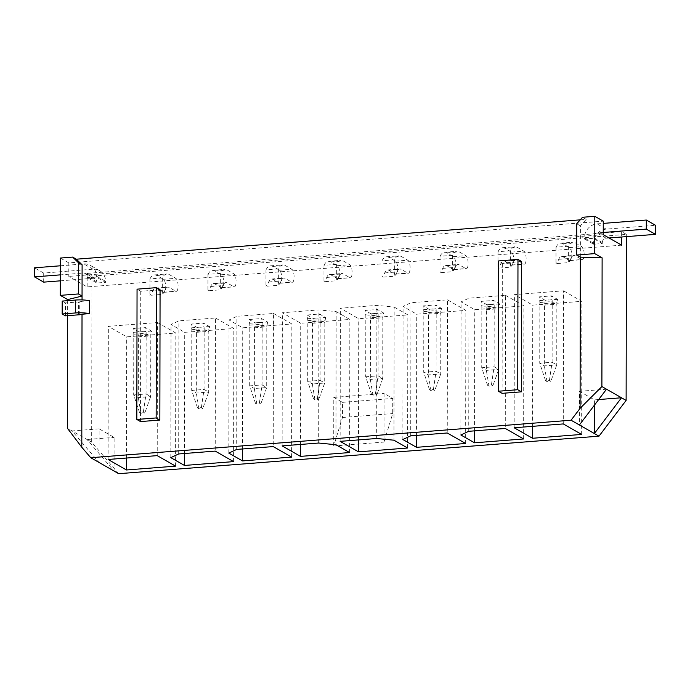 <?xml version="1.0" encoding="UTF-8"?>
<svg xmlns="http://www.w3.org/2000/svg" width="690" height="690" viewBox="0 0 690 690"><rect width="100%" height="100%" fill="white"/><g stroke="black" fill="none" stroke-linecap="round" stroke-linejoin="round"><path stroke-width="0.52" stroke-dasharray="3.45 2.59" d="M621.612 245.166L87.156 286.902L68.784 276.405L68.81 262.89L603.267 221.154M603.241 234.669L68.784 276.405M87.665 277.768L96.85 283.021L105.553 282.348L96.367 277.095L87.665 277.768L87.665 276.759A4.131 3.778 -60.2 0 0 83.809 273.033L60.323 274.862M584.413 238.982L593.598 244.234L602.301 243.553L593.115 238.3L584.413 238.982L584.413 237.972A13.421 12.282 119.8 0 1 597.005 223.879L603.258 223.388M160.071 289.765L140.743 291.275L137.051 289.17M140.51 421.573L140.743 291.275M521.666 261.527L502.329 263.037L498.637 260.932M502.096 393.335L502.329 263.037M82.05 299.917L82.041 301.306L89.484 300.728M580.35 257.146L580.402 225.889L586.215 219.377L580.221 219.851M82.041 301.306L79.755 301.866L79.738 314.769M67.637 315.684L67.663 300.659M87.156 286.902L87.181 273.395L91.951 276.121L91.666 442.152L118.68 473.685M91.951 276.121L626.408 234.384L626.408 236.627M333.719 446.007L333.796 397.397L342.481 402.356L342.456 417.485L333.719 446.007L383.994 442.074L384.071 393.473L392.757 398.432L392.722 413.56L383.994 442.074M333.796 397.397L384.071 393.473M162.322 277.941L149.954 278.907L149.92 295.337L162.297 294.371L162.322 277.941A28.902 9.902 -94.5 0 1 166.833 273.939A28.902 9.902 -94.5 0 1 169.136 274.517L175.786 278.32A6.607 2.26 -94.5 0 1 178.08 285.349A6.607 2.26 -94.5 0 1 176.295 291.361A6.607 2.26 -94.5 0 1 175.769 291.223L169.11 287.42A15.689 5.373 85.5 0 0 167.868 287.109A15.689 5.373 85.5 0 0 165.065 290.05A28.946 9.919 -94.5 0 1 162.297 294.371M220.334 273.404L207.957 274.37L207.932 290.809L220.308 289.843L220.334 273.404A28.902 9.902 -94.5 0 1 224.845 269.402A28.902 9.902 -94.5 0 1 227.148 269.98L233.798 273.783A6.607 2.26 -94.5 0 1 236.092 280.821A6.607 2.26 -94.5 0 1 234.298 286.824A6.607 2.26 -94.5 0 1 233.781 286.695L227.122 282.891A15.689 5.373 85.5 0 0 225.871 282.581A15.689 5.373 85.5 0 0 223.068 285.522A28.946 9.919 -94.5 0 1 220.308 289.843M278.346 268.876L265.969 269.842L265.943 286.272L278.312 285.306L278.346 268.876A28.902 9.902 -94.5 0 1 282.857 264.874A28.902 9.902 -94.5 0 1 285.151 265.452L291.81 269.255A6.607 2.26 -94.5 0 1 294.095 276.293A6.607 2.26 -94.5 0 1 292.31 282.296A6.607 2.26 -94.5 0 1 291.784 282.167L285.134 278.363A15.689 5.373 85.5 0 0 283.883 278.044A15.689 5.373 85.5 0 0 281.08 280.994A28.946 9.919 -94.5 0 1 278.312 285.306M336.349 264.348L323.981 265.314L323.946 281.744L336.323 280.778L336.349 264.348A28.902 9.902 -94.5 0 1 340.86 260.346A28.902 9.902 -94.5 0 1 343.163 260.923L349.813 264.727A6.607 2.26 -94.5 0 1 352.107 271.757A6.607 2.26 -94.5 0 1 350.322 277.768A6.607 2.26 -94.5 0 1 349.796 277.639L343.137 273.835A15.689 5.373 85.5 0 0 341.895 273.516A15.689 5.373 85.5 0 0 339.092 276.466A28.946 9.919 -94.5 0 1 336.323 280.778M394.361 259.82L381.984 260.786L381.958 277.216L394.335 276.25L394.361 259.82A28.902 9.902 -94.5 0 1 398.872 255.818A28.902 9.902 -94.5 0 1 401.175 256.395L407.825 260.199A6.607 2.26 -94.5 0 1 410.119 267.228A6.607 2.26 -94.5 0 1 408.325 273.24A6.607 2.26 -94.5 0 1 407.799 273.102L401.149 269.298A15.689 5.373 85.5 0 0 399.898 268.988A15.689 5.373 85.5 0 0 397.095 271.929A28.946 9.919 -94.5 0 1 394.335 276.25M452.373 255.283L439.996 256.257L439.97 272.688L452.338 271.722L452.373 255.283A28.902 9.902 -94.5 0 1 456.884 251.289A28.902 9.902 -94.5 0 1 459.178 251.859L465.836 255.671A6.607 2.26 -94.5 0 1 468.122 262.7A6.607 2.26 -94.5 0 1 466.337 268.712A6.607 2.26 -94.5 0 1 465.81 268.574L459.161 264.77A15.689 5.373 85.5 0 0 457.91 264.46A15.689 5.373 85.5 0 0 455.107 267.401A28.946 9.919 -94.5 0 1 452.338 271.722M510.376 250.755L498.007 251.721L497.973 268.16L510.35 267.194L510.376 250.755A28.902 9.902 -94.5 0 1 514.887 246.753A28.902 9.902 -94.5 0 1 517.19 247.331L523.839 251.134A6.607 2.26 -94.5 0 1 526.134 258.172A6.607 2.26 -94.5 0 1 524.348 264.175A6.607 2.26 -94.5 0 1 523.822 264.046L517.164 260.242A15.689 5.373 85.5 0 0 515.922 259.932A15.689 5.373 85.5 0 0 513.119 262.873A28.946 9.919 -94.5 0 1 510.35 267.194M568.388 246.227L556.011 247.193L555.985 263.623L568.362 262.657L568.388 246.227A28.902 9.902 -94.5 0 1 572.898 242.224A28.902 9.902 -94.5 0 1 575.201 242.802L581.851 246.606A6.607 2.26 -94.5 0 1 584.137 253.635A6.607 2.26 -94.5 0 1 582.351 259.647A6.607 2.26 -94.5 0 1 581.825 259.518L575.175 255.714A15.689 5.373 85.5 0 0 573.925 255.395A15.689 5.373 85.5 0 0 571.122 258.345A28.946 9.919 -94.5 0 1 568.362 262.657M563.514 290.809L581.877 301.314L532.766 305.144L514.395 294.639L563.514 290.809L563.282 423.927M557.555 299.339L545.178 300.305L539.157 296.864L551.526 295.898L557.555 299.339A7.849 2.691 -94.5 0 1 557.054 302.531A3.096 1.061 85.5 0 0 556.847 304.178L556.744 364.898L544.367 365.864L539.735 363.216L539.847 302.505A3.096 1.061 85.5 0 0 539.64 300.616A7.849 2.691 -94.5 0 1 539.157 296.864M505.503 295.337L523.874 305.843L474.755 309.681L461.093 301.858L468.959 298.192L505.503 295.337L505.27 428.456M499.551 303.867L487.175 304.833L481.146 301.392L493.523 300.426L499.551 303.867A7.849 2.691 -94.5 0 1 499.051 307.059A3.096 1.061 85.5 0 0 498.836 308.715L498.732 369.426L486.355 370.392L481.732 367.744L481.836 307.033A3.096 1.061 85.5 0 0 481.637 305.144A7.849 2.691 -94.5 0 1 481.146 301.392M447.491 299.865L465.862 310.371L416.751 314.209L403.081 306.395L410.947 302.72L447.491 299.865L447.258 432.984M441.54 308.404L429.163 309.37L423.134 305.92L435.511 304.954L441.54 308.404A7.849 2.691 -94.5 0 1 441.039 311.587A3.096 1.061 85.5 0 0 440.832 313.243L440.729 373.954L428.352 374.92L423.72 372.272L423.824 311.561A3.096 1.061 85.5 0 0 423.626 309.672A7.849 2.691 -94.5 0 1 423.134 305.92M394.188 307.085L407.85 314.899L358.74 318.737L340.368 308.232L376.913 305.377L394.188 307.085L393.956 440.203M383.528 312.932L371.151 313.898L365.131 310.448L377.499 309.482L383.528 312.932A7.849 2.691 -94.5 0 1 383.028 316.123A3.096 1.061 85.5 0 0 382.821 317.771L382.717 378.482L370.34 379.448L365.709 376.809L365.821 316.089A3.096 1.061 85.5 0 0 365.614 314.209A7.849 2.691 -94.5 0 1 365.131 310.448M336.177 311.613L349.847 319.427L300.728 323.265L282.365 312.76L318.909 309.905L336.177 311.613L335.944 444.731M307.119 314.985L319.496 314.01L325.525 317.46L313.148 318.426A7.849 2.691 -94.5 0 1 312.648 321.618A3.096 1.061 85.5 0 0 312.441 323.265L312.329 383.985L307.706 381.337L307.809 320.626A3.096 1.061 85.5 0 0 307.611 318.737A7.849 2.691 -94.5 0 1 307.119 314.985L313.148 318.426M273.464 313.458L291.836 323.964L242.725 327.793L229.054 319.979L236.92 316.313L273.464 313.458L273.231 446.577M249.107 319.513L261.484 318.547L267.513 321.988L255.136 322.954A7.849 2.691 -94.5 0 1 254.636 326.146A3.096 1.061 85.5 0 0 254.429 327.802L254.325 388.513L249.694 385.865L249.797 325.154A3.096 1.061 85.5 0 0 249.599 323.265A7.849 2.691 -94.5 0 1 249.107 319.513L255.136 322.954M215.461 317.987L233.824 328.492L184.713 332.33L171.042 324.507L178.908 320.841L215.461 317.987L215.228 451.105M209.501 326.525L197.124 327.491L191.104 324.041L203.472 323.075L209.501 326.525A7.849 2.691 -94.5 0 1 209.001 329.708A3.096 1.061 85.5 0 0 208.794 331.364L208.691 392.075L196.314 393.041L191.682 390.393L191.794 329.682A3.096 1.061 85.5 0 0 191.587 327.793A7.849 2.691 -94.5 0 1 191.104 324.041M157.449 322.515L175.821 333.02L126.701 336.858L108.339 326.353L157.449 322.515L157.216 455.633M151.498 331.053L139.121 332.019L133.092 328.569L145.469 327.603L151.498 331.053A7.849 2.691 -94.5 0 1 150.998 334.245A3.096 1.061 85.5 0 0 150.791 335.892L150.679 396.603L138.302 397.569L133.679 394.922L133.782 334.21A3.096 1.061 85.5 0 0 133.584 332.33A7.849 2.691 -94.5 0 1 133.092 328.569M60.349 258.051L68.81 262.89M586.215 219.377L582.524 217.272M626.408 234.384L621.638 231.659L621.63 236.998M99.136 428.826L72.062 430.94L99.075 462.481L99.136 428.826L114.109 437.391L114.048 471.037L87.035 439.504L67.439 428.292M91.666 442.152L87.035 439.504L114.109 437.391M87.181 273.395L621.638 231.659M342.456 417.485L392.722 413.56M342.481 402.356L392.757 398.432M606.519 389.203L579.453 391.316L579.393 424.971M579.453 391.316L594.418 399.881L594.409 405.168M598.678 399.545L594.418 399.881M580.402 225.889L576.711 223.776M175.588 466.138L175.821 333.02M108.106 459.471L108.339 326.353M126.494 458.039L126.701 336.858M233.591 461.61L233.824 328.492M178.684 453.96L178.908 320.841M170.81 457.634L171.042 324.507M184.506 453.502L184.713 332.33M291.603 457.082L291.836 323.964M236.687 449.432L236.92 316.313M228.821 453.097L229.054 319.979M242.509 448.974L242.725 327.793M349.614 452.554L349.847 319.427M318.677 443.032L318.909 309.905M282.132 445.878L282.365 312.76M300.521 444.446L300.728 323.265M407.618 448.017L407.85 314.899M376.68 438.495L376.913 305.377M340.136 441.35L340.368 308.232M358.524 439.918L358.74 318.737M465.629 443.489L465.862 310.371M410.714 435.839L410.947 302.72M402.848 439.513L403.081 306.395M416.536 435.381L416.751 314.209M523.641 438.961L523.874 305.843M468.726 431.31L468.959 298.192M460.86 434.976L461.093 301.858M474.548 430.853L474.755 309.681M581.644 434.433L581.877 301.314M514.162 427.766L514.395 294.639M532.551 426.325L532.766 305.144M139.121 332.019A7.849 2.691 -94.5 0 1 138.621 335.211A3.096 1.061 85.5 0 0 138.414 336.858L138.302 397.569L140.941 413.276L144.805 412.974L143.356 412.146L139.492 412.447L140.941 413.276M139.492 412.447L133.679 394.922L146.056 393.956L146.159 333.244A3.096 1.061 85.5 0 0 145.952 331.364A7.849 2.691 -94.5 0 1 145.469 327.603M143.356 412.146L146.056 393.956L150.679 396.603L144.805 412.974M149.954 278.907A28.902 9.902 -94.5 0 1 154.465 274.905A28.902 9.902 -94.5 0 1 156.759 275.483L163.418 279.286A6.607 2.26 -94.5 0 1 165.704 286.315A6.607 2.26 -94.5 0 1 163.918 292.327A6.607 2.26 -94.5 0 1 163.392 292.189L156.742 288.386A15.689 5.373 85.5 0 0 155.492 288.075A15.689 5.373 85.5 0 0 152.688 291.016A28.946 9.919 -94.5 0 1 149.92 295.337M197.124 327.491A7.849 2.691 -94.5 0 1 196.624 330.674A3.096 1.061 85.5 0 0 196.417 332.33L196.314 393.041L198.944 408.739L202.817 408.437L201.368 407.618L197.504 407.919L198.944 408.739M197.504 407.919L191.682 390.393L204.059 389.427L204.171 328.716A3.096 1.061 85.5 0 0 203.964 326.827A7.849 2.691 -94.5 0 1 203.472 323.075M201.368 407.618L204.059 389.427L208.691 392.075L202.817 408.437M207.957 274.37A28.902 9.902 -94.5 0 1 212.468 270.368A28.902 9.902 -94.5 0 1 214.771 270.946L221.421 274.758A6.607 2.26 -94.5 0 1 223.715 281.787A6.607 2.26 -94.5 0 1 221.93 287.79A6.607 2.26 -94.5 0 1 221.404 287.661L214.745 283.857A15.689 5.373 85.5 0 0 213.503 283.547A15.689 5.373 85.5 0 0 210.7 286.488A28.946 9.919 -94.5 0 1 207.932 290.809M267.513 321.988A7.849 2.691 -94.5 0 1 267.013 325.18A3.096 1.061 85.5 0 0 266.806 326.836L266.702 387.547L254.325 388.513L256.956 404.211L260.82 403.909L259.38 403.081L255.507 403.383L256.956 404.211M255.507 403.383L249.694 385.865L262.071 384.899L262.174 324.188A3.096 1.061 85.5 0 0 261.976 322.299A7.849 2.691 -94.5 0 1 261.484 318.547M259.38 403.081L262.071 384.899L266.702 387.547L260.82 403.909M265.969 269.842A28.902 9.902 -94.5 0 1 270.48 265.84A28.902 9.902 -94.5 0 1 272.783 266.418L279.433 270.221A6.607 2.26 -94.5 0 1 281.718 277.259A6.607 2.26 -94.5 0 1 279.933 283.262A6.607 2.26 -94.5 0 1 279.407 283.133L272.757 279.329A15.689 5.373 85.5 0 0 271.506 279.019A15.689 5.373 85.5 0 0 268.703 281.96A28.946 9.919 -94.5 0 1 265.943 286.272M325.525 317.46A7.849 2.691 -94.5 0 1 325.024 320.652A3.096 1.061 85.5 0 0 324.809 322.299L324.705 383.019L312.329 383.985L314.968 399.683L318.832 399.381L317.383 398.553L313.519 398.855L314.968 399.683M313.519 398.855L307.706 381.337L320.082 380.371L320.186 319.651A3.096 1.061 85.5 0 0 319.979 317.771A7.849 2.691 -94.5 0 1 319.496 314.01M317.383 398.553L320.082 380.371L324.705 383.019L318.832 399.381M323.981 265.314A28.902 9.902 -94.5 0 1 328.492 261.312A28.902 9.902 -94.5 0 1 330.786 261.889L337.445 265.693A6.607 2.26 -94.5 0 1 339.73 272.723A6.607 2.26 -94.5 0 1 337.945 278.734A6.607 2.26 -94.5 0 1 337.419 278.605L330.769 274.801A15.689 5.373 85.5 0 0 329.518 274.482A15.689 5.373 85.5 0 0 326.715 277.432A28.946 9.919 -94.5 0 1 323.946 281.744M371.151 313.898A7.849 2.691 -94.5 0 1 370.651 317.089A3.096 1.061 85.5 0 0 370.444 318.737L370.34 379.448L372.971 395.154L376.844 394.853L375.395 394.024L371.531 394.326L372.971 395.154M371.531 394.326L365.709 376.809L378.086 375.843L378.189 315.123A3.096 1.061 85.5 0 0 377.991 313.243A7.849 2.691 -94.5 0 1 377.499 309.482M375.395 394.024L378.086 375.843L382.717 378.482L376.844 394.853M381.984 260.786A28.902 9.902 -94.5 0 1 386.495 256.784A28.902 9.902 -94.5 0 1 388.798 257.361L395.448 261.165A6.607 2.26 -94.5 0 1 397.742 268.194A6.607 2.26 -94.5 0 1 395.957 274.206A6.607 2.26 -94.5 0 1 395.43 274.068L388.772 270.264A15.689 5.373 85.5 0 0 387.53 269.954A15.689 5.373 85.5 0 0 384.727 272.895A28.946 9.919 -94.5 0 1 381.958 277.216M429.163 309.37A7.849 2.691 -94.5 0 1 428.663 312.553A3.096 1.061 85.5 0 0 428.456 314.209L428.352 374.92L430.983 390.626L434.847 390.324L433.406 389.496L429.534 389.798L430.983 390.626M429.534 389.798L423.72 372.272L436.097 371.306L436.201 310.595A3.096 1.061 85.5 0 0 436.002 308.706A7.849 2.691 -94.5 0 1 435.511 304.954M433.406 389.496L436.097 371.306L440.729 373.954L434.847 390.324M439.996 256.257A28.902 9.902 -94.5 0 1 444.507 252.255A28.902 9.902 -94.5 0 1 446.81 252.833L453.459 256.637A6.607 2.26 -94.5 0 1 455.745 263.666A6.607 2.26 -94.5 0 1 453.96 269.678A6.607 2.26 -94.5 0 1 453.434 269.54L446.784 265.736A15.689 5.373 85.5 0 0 445.533 265.426A15.689 5.373 85.5 0 0 442.73 268.367A28.946 9.919 -94.5 0 1 439.97 272.688M487.175 304.833A7.849 2.691 -94.5 0 1 486.674 308.025A3.096 1.061 85.5 0 0 486.467 309.681L486.355 370.392L488.994 386.089L492.858 385.788L491.409 384.96L487.545 385.262L488.994 386.089M487.545 385.262L481.732 367.744L494.109 366.778L494.213 306.067A3.096 1.061 85.5 0 0 494.006 304.178A7.849 2.691 -94.5 0 1 493.523 300.426M491.409 384.96L494.109 366.778L498.732 369.426L492.858 385.788M498.007 251.721A28.902 9.902 -94.5 0 1 502.518 247.719A28.902 9.902 -94.5 0 1 504.813 248.297L511.471 252.1A6.607 2.26 -94.5 0 1 513.757 259.138A6.607 2.26 -94.5 0 1 511.971 265.141A6.607 2.26 -94.5 0 1 511.445 265.012L504.795 261.208A15.689 5.373 85.5 0 0 503.545 260.898A15.689 5.373 85.5 0 0 500.742 263.839A28.946 9.919 -94.5 0 1 497.973 268.16M545.178 300.305A7.849 2.691 -94.5 0 1 544.677 303.497A3.096 1.061 85.5 0 0 544.47 305.144L544.367 365.864L546.998 381.561L550.87 381.26L549.421 380.432L545.557 380.733L546.998 381.561M545.557 380.733L539.735 363.216L552.112 362.25L552.216 301.539A3.096 1.061 85.5 0 0 552.017 299.65A7.849 2.691 -94.5 0 1 551.526 295.898M549.421 380.432L552.112 362.25L556.744 364.898L550.87 381.26M556.011 247.193A28.902 9.902 -94.5 0 1 560.522 243.19A28.902 9.902 -94.5 0 1 562.824 243.768L569.474 247.572A6.607 2.26 -94.5 0 1 571.769 254.601A6.607 2.26 -94.5 0 1 569.983 260.613A6.607 2.26 -94.5 0 1 569.457 260.484L562.798 256.68A15.689 5.373 85.5 0 0 561.557 256.361A15.689 5.373 85.5 0 0 558.753 259.311A28.946 9.919 -94.5 0 1 555.985 263.623M65.438 315.848L65.455 302.945L62.204 301.082M79.755 301.866A4.131 0.88 -179.9 0 0 78.608 301.918L65.455 302.945M43.686 282.132L43.703 273.059L93.012 269.204A13.421 12.282 119.8 0 1 99.645 270.67A13.421 12.282 119.8 0 1 105.553 281.339L105.553 282.348M60.34 265.788L83.826 263.951A13.421 12.282 119.8 0 1 90.459 265.417A13.421 12.282 119.8 0 1 96.367 276.086L96.367 277.095M96.85 283.021L96.85 282.012A4.131 3.778 -60.2 0 0 92.995 278.286L60.315 280.839M43.703 273.059L34.517 267.806M603.25 232.47L596.988 232.953A4.131 3.778 -60.2 0 0 593.115 237.291L593.115 238.3M609.046 237.981L606.174 238.205A4.131 3.778 -60.2 0 0 602.301 242.544L602.301 243.553M593.598 244.234L593.598 243.225A13.421 12.282 119.8 0 1 606.191 229.132L655.5 225.276M138.621 335.211L150.998 334.245M138.414 336.858L150.791 335.892M133.782 334.21L146.159 333.244M133.584 332.33L145.952 331.364M156.759 275.483L169.136 274.517M163.418 279.286L175.786 278.32M163.392 292.189L175.769 291.223M156.742 288.386L169.11 287.42M152.688 291.016L165.065 290.05M196.624 330.674L209.001 329.708M196.417 332.33L208.794 331.364M191.794 329.682L204.171 328.716M191.587 327.793L203.964 326.827M214.771 270.946L227.148 269.98M221.421 274.758L233.798 273.783M221.404 287.661L233.781 286.695M214.745 283.857L227.122 282.891M210.7 286.488L223.068 285.522M254.636 326.146L267.013 325.18M254.429 327.802L266.806 326.836M249.797 325.154L262.174 324.188M249.599 323.265L261.976 322.299M272.783 266.418L285.151 265.452M279.433 270.221L291.81 269.255M279.407 283.133L291.784 282.167M272.757 279.329L285.134 278.363M268.703 281.96L281.08 280.994M312.648 321.618L325.024 320.652M312.441 323.265L324.809 322.299M307.809 320.626L320.186 319.651M307.611 318.737L319.979 317.771M330.786 261.889L343.163 260.923M337.445 265.693L349.813 264.727M337.419 278.605L349.796 277.639M330.769 274.801L343.137 273.835M326.715 277.432L339.092 276.466M370.651 317.089L383.028 316.123M370.444 318.737L382.821 317.771M365.821 316.089L378.189 315.123M365.614 314.209L377.991 313.243M388.798 257.361L401.175 256.395M395.448 261.165L407.825 260.199M395.43 274.068L407.799 273.102M388.772 270.264L401.149 269.298M384.727 272.895L397.095 271.929M428.663 312.553L441.039 311.587M428.456 314.209L440.832 313.243M423.824 311.561L436.201 310.595M423.626 309.672L436.002 308.706M446.81 252.833L459.178 251.859M453.459 256.637L465.836 255.671M453.434 269.54L465.81 268.574M446.784 265.736L459.161 264.77M442.73 268.367L455.107 267.401M486.674 308.025L499.051 307.059M486.467 309.681L498.836 308.715M481.836 307.033L494.213 306.067M481.637 305.144L494.006 304.178M504.813 248.297L517.19 247.331M511.471 252.1L523.839 251.134M511.445 265.012L523.822 264.046M504.795 261.208L517.164 260.242M500.742 263.839L513.119 262.873M544.677 303.497L557.054 302.531M544.47 305.144L556.847 304.178M539.847 302.505L552.216 301.539M539.64 300.616L552.017 299.65M562.824 243.768L575.201 242.802M569.474 247.572L581.851 246.606M569.457 260.484L581.825 259.518M562.798 256.68L575.175 255.714M558.753 259.311L571.122 258.345M78.582 314.821L78.608 301.918M105.553 281.339L96.367 276.086M96.85 282.012L87.665 276.759M92.995 278.286L83.809 273.033M93.012 269.204L83.826 263.951M606.174 238.205L596.988 232.953M602.301 242.544L593.115 237.291M593.598 243.225L584.413 237.972M606.191 229.132L597.005 223.879M154.465 274.905L166.833 273.939M163.918 292.327L176.295 291.361M155.492 288.075L167.868 287.109M212.468 270.368L224.845 269.402M221.93 287.79L234.298 286.824M213.503 283.547L225.871 282.581M270.48 265.84L282.857 264.874M279.933 283.262L292.31 282.296M271.506 279.019L283.883 278.044M328.492 261.312L340.86 260.346M337.945 278.734L350.322 277.768M329.518 274.482L341.895 273.516M386.495 256.784L398.872 255.818M395.957 274.206L408.325 273.24M387.53 269.954L399.898 268.988M444.507 252.255L456.884 251.289M453.96 269.678L466.337 268.712M445.533 265.426L457.91 264.46M502.518 247.719L514.887 246.753M511.971 265.141L524.348 264.175M503.545 260.898L515.922 259.932M560.522 243.19L572.898 242.224M569.983 260.613L582.351 259.647M561.557 256.361L573.925 255.395M95.039 278.734L85.853 273.481M99.645 270.67L90.459 265.417"/><path stroke-width="1.03" d="M621.63 236.998L621.612 245.166L603.241 234.669L603.267 221.154L594.806 216.315L594.737 253.627L576.659 255.041L576.711 223.776L582.524 217.272L594.806 216.315M159.847 420.063L160.071 289.765L156.388 287.661L156.156 417.95L159.847 420.063L140.51 421.573L136.827 419.46L156.156 417.95M521.433 391.825L521.666 261.527L517.974 259.423L517.75 389.712L521.433 391.825L502.096 393.335L498.413 391.221L517.75 389.712M67.663 300.659L67.663 299.581L82.05 296.062L82.05 299.917M89.467 313.631L89.484 300.728A13.421 2.864 0.1 0 0 75.348 300.055L62.204 301.082L62.178 313.993L75.331 312.967A13.421 2.864 0.1 0 1 89.467 313.631L82.024 314.217L81.791 447.249L90.761 457.72L571.07 420.219L580.083 408.333L580.35 257.146L576.659 255.041M580.221 219.851L76.314 259.199L72.631 257.094L60.349 258.051L60.289 295.363L78.367 293.949L78.419 262.692L72.631 257.094M78.367 293.949L82.05 296.062L82.11 264.796L76.314 259.199M81.791 447.249L67.439 428.292L67.637 315.684M62.178 313.993L65.438 315.848L78.582 314.821A4.131 0.88 -179.9 0 1 79.738 314.769L82.024 314.217M626.408 236.627L626.123 400.416L601.896 386.555L580.083 408.333M90.761 457.72L118.68 473.685L598.989 436.175L626.123 400.416M580.35 257.146L602.12 257.844L594.737 253.627M602.12 257.844L601.896 386.555M598.678 399.545L621.492 397.768L594.357 433.536L571.07 420.219M598.989 436.175L594.357 433.536L594.409 405.168M67.663 299.581L60.289 295.363M581.644 434.433L563.282 423.927L514.162 427.766L532.533 438.262L581.644 434.433M523.641 438.961L505.27 428.456L468.726 431.31L460.86 434.976L474.522 442.799L523.641 438.961M465.629 443.489L447.258 432.984L410.714 435.839L402.848 439.513L416.519 447.327L465.629 443.489M407.618 448.017L393.956 440.203L376.68 438.495L340.136 441.35L358.507 451.855L407.618 448.017M349.614 452.554L335.944 444.731L318.677 443.032L282.132 445.878L300.495 456.383L349.614 452.554M291.603 457.082L273.231 446.577L236.687 449.432L228.821 453.097L242.492 460.92L291.603 457.082M233.591 461.61L215.228 451.105L178.684 453.96L170.81 457.634L184.48 465.448L233.591 461.61M175.588 466.138L157.216 455.633L108.106 459.471L126.468 469.976L175.588 466.138M606.519 389.203L579.393 424.971M82.11 264.796L78.419 262.692M126.468 469.976L126.494 458.039M184.48 465.448L184.506 453.502M242.492 460.92L242.509 448.974M300.495 456.383L300.521 444.446M358.507 451.855L358.524 439.918M416.519 447.327L416.536 435.381M474.522 442.799L474.548 430.853M532.533 438.262L532.551 426.325M498.413 391.221L498.637 260.932L517.974 259.423M136.827 419.46L137.051 289.17L156.388 287.661M60.323 274.862L34.5 276.88L34.517 267.806L60.34 265.788M60.315 280.839L43.686 282.132L34.5 276.88M646.297 229.106L655.483 234.359L655.5 225.276L646.314 220.032L646.297 229.106L603.25 232.47M655.483 234.359L609.046 237.981M603.258 223.388L646.314 220.032M75.331 312.967L75.348 300.055"/></g></svg>
